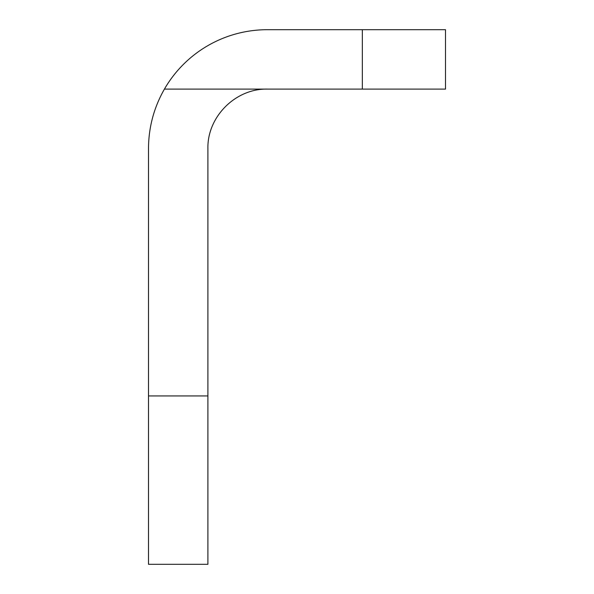 <?xml version="1.0" encoding="UTF-8"?>
<svg xmlns="http://www.w3.org/2000/svg" width="594" height="594" viewBox="0 0 594 594"><rect width="100%" height="100%" fill="white"/><g stroke="black" fill="none" stroke-linecap="round" stroke-linejoin="round"><path stroke-width="0.89" d="M267.3 89.1L445.5 89.1L445.5 29.7L267.3 29.7A118.8 118.8 0 0 0 164.419 89.1C153.928 107.514 148.619 127.309 148.5 148.5L148.5 564.3L207.9 564.3L207.9 148.5C207.232 116.751 235.551 88.432 267.3 89.1L164.419 89.1M362.34 89.1L362.34 29.7M148.5 395.938L207.9 395.938"/></g></svg>
